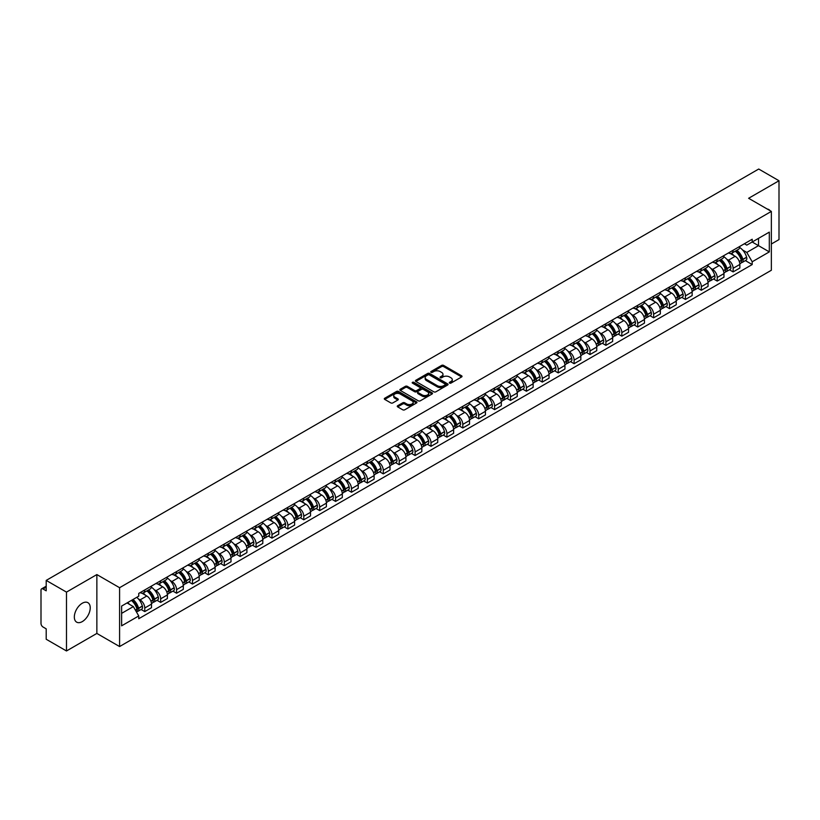 <?xml version="1.0" encoding="UTF-8"?>
<svg xmlns="http://www.w3.org/2000/svg" width="820" height="820" viewBox="0 0 820 820"><rect width="100%" height="100%" fill="white"/><g stroke="black" fill="none" stroke-linecap="round" stroke-linejoin="round"><path stroke-width="1.23" d="M449.575 383.094A0.994 0.574 0 0 0 450.979 383.094L461.609 376.954A1.414 0.82 0 0 0 462.029 376.38A1.414 0.82 0 0 0 461.609 375.796L443.599 365.402A1.414 0.82 0 0 0 441.601 365.402L430.971 371.542A0.994 0.574 0 0 0 432.365 372.352L433.749 371.552A4.53 2.614 0 0 1 440.145 371.552L441.652 372.423A4.53 2.614 0 0 1 442.974 374.268A4.53 2.614 0 0 1 441.652 376.113L440.279 376.913A0.994 0.574 0 0 0 441.672 377.723L443.046 376.923A4.53 2.614 0 0 1 449.452 376.923L450.959 377.794A4.53 2.614 0 0 1 452.281 379.639A4.53 2.614 0 0 1 450.959 381.484L449.575 382.284A0.994 0.574 0 0 0 449.575 383.094L449.575 382.284M82.287 621.601A11.244 6.488 120 0 0 89.626 611.689A11.244 6.488 120 0 0 87.904 602.679A11.244 6.488 120 0 0 82.287 603.233A11.244 6.488 120 0 0 74.938 613.145A11.244 6.488 120 0 0 76.66 622.154A11.244 6.488 120 0 0 82.287 621.601M770.021 210.637A11.244 6.488 120 0 0 768.822 209.551A11.244 6.488 120 0 0 767.284 209.059M397.679 405.726A1.414 0.82 0 0 0 397.259 406.3A1.414 0.82 0 0 0 397.679 406.874L402.733 409.795A1.414 0.82 0 0 0 404.731 409.795L416.539 402.979A1.414 0.82 0 0 0 416.949 402.405A1.414 0.82 0 0 0 416.539 401.82L398.53 391.427A1.414 0.82 0 0 0 396.521 391.427L384.723 398.243A1.414 0.82 0 0 0 384.303 398.817A1.414 0.82 0 0 0 384.723 399.401L390.822 402.917A1.414 0.82 0 0 0 392.821 402.917L397.874 400.006A1.414 0.82 0 0 0 398.294 399.422A1.414 0.82 0 0 0 397.874 398.848L394.851 397.106A3.782 2.183 0 0 1 393.743 395.558A3.782 2.183 0 0 1 396.08 393.538A3.782 2.183 0 0 1 400.201 394.01L412.06 400.857A3.782 2.183 0 0 1 413.167 402.405A3.782 2.183 0 0 1 410.83 404.424A3.782 2.183 0 0 1 406.71 403.942L404.731 402.804A1.414 0.82 0 0 0 402.733 402.804L397.679 405.726L397.679 406.874L402.733 403.983L402.733 402.804M119.587 587.704L96.862 574.574L66.481 592.112L46.197 580.406L758.715 169.033L779 180.748L748.619 198.286L771.353 211.406L119.587 587.704L119.587 646.549L771.353 270.262L771.353 211.406M433.841 391.827A1.414 0.82 0 0 0 435.851 391.827L447.648 385.01A1.414 0.82 0 0 0 448.068 384.436A1.414 0.82 0 0 0 447.648 383.862L429.639 373.459A1.414 0.82 0 0 0 427.64 373.459L415.832 380.275A1.414 0.82 0 0 0 415.422 380.849A1.414 0.82 0 0 0 415.832 381.433L433.841 391.827M412.778 383.309A0.994 0.574 0 0 1 413.782 383.442L432.078 394.01L420.291 400.816A1.414 0.82 0 0 1 418.282 400.816L400.273 390.412L400.273 389.254A1.414 0.82 0 0 0 399.863 389.838A1.414 0.82 0 0 0 400.273 390.412M400.273 389.254L405.326 386.343A1.414 0.82 0 0 1 407.335 386.343L414.633 390.556A1.414 0.82 0 0 0 416.632 390.556L419.983 388.618A1.414 0.82 0 0 0 420.404 388.044A1.414 0.82 0 0 0 419.983 387.47L412.388 383.073A0.994 0.574 0 0 1 413.782 382.274L432.099 392.841A1.414 0.82 0 0 1 432.509 393.415A1.414 0.82 0 0 1 432.099 394L432.099 392.841M66.481 592.112L66.481 650.967L46.197 639.251L46.197 628.837L43.04 627.013A2.88 1.66 -120 0 1 41 623.477L41 590.174A2.88 1.66 -120 0 1 41.594 588.852L46.197 586.197M771.353 244.011L779 239.594L779 180.748M66.481 650.967L96.862 633.429L119.587 646.549M46.197 580.406L46.197 590.82L43.04 588.996A2.88 1.66 -120 0 0 41.594 588.852M733.131 250.254A6.632 3.833 60 0 1 731.758 253.226L738.482 249.341A6.632 3.833 -120 0 0 739.855 246.369M726.745 259.212L728.437 260.196A6.632 3.833 60 0 1 733.131 268.314L739.855 264.43A6.632 3.833 -120 0 0 735.171 256.311L730.353 253.534M739.855 264.43L739.855 268.027L733.131 271.902L729.482 269.8M731.758 253.226A6.632 3.833 60 0 1 728.488 252.929M733.131 268.314L733.131 271.902M717.223 259.427A6.632 3.833 60 0 1 715.85 262.41L722.584 258.525A6.632 3.833 -120 0 0 723.957 255.543M713.584 278.984L717.223 281.086L723.957 277.201L723.957 273.613A6.632 3.833 -120 0 0 719.263 265.495L714.456 262.707M715.85 262.41A6.632 3.833 60 0 1 712.59 262.103M710.848 268.396L712.539 269.38A6.632 3.833 60 0 1 717.223 277.498L717.223 281.086M701.325 268.611A6.632 3.833 60 0 1 699.952 271.584L706.676 267.699A6.632 3.833 -120 0 0 708.049 264.727M697.676 288.158L701.325 290.27L708.049 286.385L708.049 282.797A6.632 3.833 -120 0 0 703.365 274.669L698.548 271.891M699.952 271.584A6.632 3.833 60 0 1 696.692 271.287M694.94 277.58L696.641 278.554A6.632 3.833 60 0 1 701.325 286.682L701.325 290.27M685.428 277.795A6.632 3.833 60 0 1 684.054 280.768L690.778 276.883A6.632 3.833 -120 0 0 692.152 273.911M681.779 297.342L685.428 299.454L692.152 295.569L692.152 291.971A6.632 3.833 -120 0 0 687.467 283.853L682.65 281.075M684.054 280.768A6.632 3.833 60 0 1 680.784 280.471M679.042 286.754L680.733 287.738A6.632 3.833 60 0 1 685.428 295.856L685.428 299.454M669.52 286.969A6.632 3.833 60 0 1 668.146 289.952L674.88 286.067A6.632 3.833 -120 0 0 676.254 283.084M665.871 306.526L669.52 308.627L676.254 304.743L676.254 301.155A6.632 3.833 -120 0 0 671.559 293.037L666.742 290.249M668.146 289.952A6.632 3.833 60 0 1 664.887 289.655M663.134 295.938L664.835 296.922A6.632 3.833 60 0 1 669.52 305.04L669.52 308.627M653.622 296.153A6.632 3.833 60 0 1 652.248 299.126L658.972 295.241A6.632 3.833 -120 0 0 660.346 292.268M649.973 315.7L653.622 317.811L660.346 313.927L660.346 310.339A6.632 3.833 -120 0 0 655.662 302.211L650.844 299.433M652.248 299.126A6.632 3.833 60 0 1 648.979 298.829M647.236 305.122L648.928 306.096A6.632 3.833 60 0 1 653.622 314.224L653.622 317.811M637.724 305.337A6.632 3.833 60 0 1 636.351 308.31L643.075 304.425A6.632 3.833 -120 0 0 644.448 301.452M634.075 324.884L637.724 326.995L644.448 323.111L644.448 319.513A6.632 3.833 -120 0 0 639.754 311.395L634.947 308.617M636.351 308.31A6.632 3.833 60 0 1 633.081 308.012M631.338 314.296L633.03 315.28A6.632 3.833 60 0 1 637.724 323.398L637.724 326.995M621.816 314.511A6.632 3.833 60 0 1 620.443 317.494L627.177 313.609A6.632 3.833 -120 0 0 628.55 310.626M618.167 334.068L621.816 336.169L628.55 332.284L628.55 328.697A6.632 3.833 -120 0 0 623.856 320.579L619.038 317.791M620.443 317.494A6.632 3.833 60 0 1 617.183 317.196M615.43 323.48L617.132 324.464A6.632 3.833 60 0 1 621.816 332.582L621.816 336.169M605.918 323.695A6.632 3.833 60 0 1 604.545 326.667L611.269 322.783A6.632 3.833 -120 0 0 612.643 319.81M602.269 343.242L605.918 345.353L612.643 341.468L612.643 337.881A6.632 3.833 -120 0 0 607.958 329.753L603.141 326.975M604.545 326.667A6.632 3.833 60 0 1 601.275 326.37M599.533 332.664L601.224 333.637A6.632 3.833 60 0 1 605.918 341.766L605.918 345.353M590.01 332.879A6.632 3.833 60 0 1 588.637 335.851L595.371 331.967A6.632 3.833 -120 0 0 596.745 328.994M586.361 352.426L590.01 354.537L596.745 350.652L596.745 347.055A6.632 3.833 -120 0 0 592.05 338.937L587.243 336.159M588.637 335.851A6.632 3.833 60 0 1 585.377 335.554M583.625 341.837L585.326 342.821A6.632 3.833 60 0 1 590.01 350.939L590.01 354.537M574.113 342.053A6.632 3.833 60 0 1 572.739 345.035L579.463 341.151A6.632 3.833 -120 0 0 580.837 338.168M570.464 361.61L574.113 363.711L580.837 359.826L580.837 356.239A6.632 3.833 -120 0 0 576.152 348.121L571.335 345.343M572.739 345.035A6.632 3.833 60 0 1 569.48 344.738M567.727 351.021L569.428 352.005A6.632 3.833 60 0 1 574.113 360.123L574.113 363.711M558.215 351.237A6.632 3.833 60 0 1 556.841 354.209L563.566 350.335A6.632 3.833 -120 0 0 564.939 347.352M554.566 370.784L558.215 372.895L564.939 369.01L564.939 365.423A6.632 3.833 -120 0 0 560.255 357.294L555.437 354.517M556.841 354.209A6.632 3.833 60 0 1 553.572 353.912M551.829 360.205L553.52 361.179A6.632 3.833 60 0 1 558.215 369.308L558.215 372.895M542.307 360.421A6.632 3.833 60 0 1 540.933 363.393L547.668 359.508A6.632 3.833 -120 0 0 549.041 356.536M538.658 379.967L542.307 382.079L549.041 378.194L549.041 374.596A6.632 3.833 -120 0 0 544.347 366.478L539.529 363.701M540.933 363.393A6.632 3.833 60 0 1 537.674 363.096M535.921 369.389L537.623 370.363A6.632 3.833 60 0 1 542.307 378.481L542.307 382.079M526.409 369.594A6.632 3.833 60 0 1 525.036 372.577L531.76 368.692A6.632 3.833 -120 0 0 533.133 365.71M522.76 389.151L526.409 391.253L533.133 387.368L533.133 383.78A6.632 3.833 -120 0 0 528.449 375.662L523.631 372.885M525.036 372.577A6.632 3.833 60 0 1 521.766 372.28M520.023 378.563L521.715 379.547A6.632 3.833 60 0 1 526.409 387.665L526.409 391.253M510.501 378.779A6.632 3.833 60 0 1 509.138 381.761L515.862 377.876A6.632 3.833 -120 0 0 517.236 374.894M506.862 398.335L510.511 400.437L517.236 396.552L517.236 392.964A6.632 3.833 -120 0 0 512.541 384.836L507.734 382.058M509.138 381.761A6.632 3.833 60 0 1 505.868 381.454M504.126 387.747L505.817 388.721A6.632 3.833 60 0 1 510.511 396.849L510.511 400.437M494.603 387.962A6.632 3.833 60 0 1 493.23 390.935L499.964 387.05A6.632 3.833 -120 0 0 501.327 384.078M490.954 407.509L494.603 409.621L501.327 405.736L501.327 402.148A6.632 3.833 -120 0 0 496.643 394.02L491.826 391.242M493.23 390.935A6.632 3.833 60 0 1 489.97 390.638M488.218 396.931L489.919 397.905A6.632 3.833 60 0 1 494.603 406.023L494.603 409.621M478.706 397.136A6.632 3.833 60 0 1 477.332 400.119L484.056 396.234A6.632 3.833 -120 0 0 485.43 393.262M475.057 416.693L478.706 418.794L485.43 414.91L485.43 411.322A6.632 3.833 -120 0 0 480.745 403.204L475.928 400.426M477.332 400.119A6.632 3.833 60 0 1 474.062 399.822M472.32 406.105L474.011 407.089A6.632 3.833 60 0 1 478.706 415.207L478.706 418.794M462.798 406.32A6.632 3.833 60 0 1 461.424 409.303L468.158 405.418A6.632 3.833 -120 0 0 469.532 402.435M459.149 425.877L462.798 427.978L469.532 424.094L469.532 420.506A6.632 3.833 -120 0 0 464.837 412.388L460.02 409.6M461.424 409.303A6.632 3.833 60 0 1 458.165 408.995M456.412 415.289L458.113 416.263A6.632 3.833 60 0 1 462.798 424.391L462.798 427.978M446.9 415.504A6.632 3.833 60 0 1 445.526 418.477L452.25 414.592A6.632 3.833 -120 0 0 453.624 411.619M443.251 435.051L446.9 437.162L453.624 433.278L453.624 429.69A6.632 3.833 -120 0 0 448.94 421.562L444.122 418.784M445.526 418.477A6.632 3.833 60 0 1 442.267 418.179M440.514 424.473L442.216 425.447A6.632 3.833 60 0 1 446.9 433.575L446.9 437.162M431.002 424.688A6.632 3.833 60 0 1 429.629 427.661L436.353 423.776A6.632 3.833 -120 0 0 437.726 420.803M427.353 444.235L431.002 446.336L437.726 442.452L437.726 438.864A6.632 3.833 -120 0 0 433.042 430.746L428.224 427.968M429.629 427.661A6.632 3.833 60 0 1 426.359 427.363M424.616 433.647L426.308 434.631A6.632 3.833 60 0 1 431.002 442.749L431.002 446.336M415.094 433.862A6.632 3.833 60 0 1 413.721 436.845L420.455 432.96A6.632 3.833 -120 0 0 421.828 429.977M411.445 453.419L415.094 455.52L421.828 451.635L421.828 448.048A6.632 3.833 -120 0 0 417.134 439.93L412.316 437.142M413.721 436.845A6.632 3.833 60 0 1 410.461 436.537M408.708 442.831L410.41 443.815A6.632 3.833 60 0 1 415.094 451.933L415.094 455.52M399.196 443.046A6.632 3.833 60 0 1 397.823 446.018L404.547 442.134A6.632 3.833 -120 0 0 405.92 439.161M395.547 462.593L399.196 464.704L405.92 460.819L405.92 457.232A6.632 3.833 -120 0 0 401.236 449.104L396.419 446.326M397.823 446.018A6.632 3.833 60 0 1 394.553 445.721M392.811 452.015L394.502 452.988A6.632 3.833 60 0 1 399.196 461.117L399.196 464.704M383.288 452.23A6.632 3.833 60 0 1 381.915 455.202L388.649 451.318A6.632 3.833 -120 0 0 390.023 448.345M379.65 471.777L383.288 473.878L390.023 470.003L390.023 466.406A6.632 3.833 -120 0 0 385.328 458.288L380.521 455.51M381.915 455.202A6.632 3.833 60 0 1 378.655 454.905M376.913 461.188L378.604 462.172A6.632 3.833 60 0 1 383.288 470.29L383.288 473.878M367.391 461.404A6.632 3.833 60 0 1 366.017 464.386L372.741 460.502A6.632 3.833 -120 0 0 374.115 457.519M363.742 480.961L367.391 483.062L374.115 479.177L374.115 475.59A6.632 3.833 -120 0 0 369.43 467.472L364.613 464.684M366.017 464.386A6.632 3.833 60 0 1 362.758 464.079M361.005 470.372L362.707 471.356A6.632 3.833 60 0 1 367.391 479.474L367.391 483.062M351.493 470.588A6.632 3.833 60 0 1 350.119 473.56L356.843 469.675A6.632 3.833 -120 0 0 358.217 466.703M347.844 490.134L351.493 492.246L358.217 488.361L358.217 484.774A6.632 3.833 -120 0 0 353.533 476.645L348.715 473.868M350.119 473.56A6.632 3.833 60 0 1 346.85 473.263M345.107 479.556L346.798 480.53A6.632 3.833 60 0 1 351.493 488.658L351.493 492.246M335.585 479.772A6.632 3.833 60 0 1 334.212 482.744L340.946 478.859A6.632 3.833 -120 0 0 342.319 475.887M331.936 499.318L335.585 501.43L342.319 497.545L342.319 493.947A6.632 3.833 -120 0 0 337.625 485.829L332.807 483.052M334.212 482.744A6.632 3.833 60 0 1 330.952 482.447M329.199 488.73L330.901 489.714A6.632 3.833 60 0 1 335.585 497.832L335.585 501.43M319.687 488.945A6.632 3.833 60 0 1 318.314 491.928L325.038 488.043A6.632 3.833 -120 0 0 326.411 485.061M316.038 508.502L319.687 510.604L326.411 506.719L326.411 503.131A6.632 3.833 -120 0 0 321.727 495.013L316.909 492.226M318.314 491.928A6.632 3.833 60 0 1 315.044 491.631M313.301 497.914L314.993 498.898A6.632 3.833 60 0 1 319.687 507.016L319.687 510.604M303.789 498.129A6.632 3.833 60 0 1 302.416 501.102L309.14 497.217A6.632 3.833 -120 0 0 310.513 494.245M300.14 517.676L303.789 519.788L310.513 515.903L310.513 512.315A6.632 3.833 -120 0 0 305.819 504.187L301.012 501.409M302.416 501.102A6.632 3.833 60 0 1 299.146 500.805M297.404 507.098L299.095 508.072A6.632 3.833 60 0 1 303.789 516.2L303.789 519.788M287.882 507.313A6.632 3.833 60 0 1 286.508 510.286L293.242 506.401A6.632 3.833 -120 0 0 294.616 503.429M284.232 526.86L287.882 528.972L294.616 525.087L294.616 521.489A6.632 3.833 -120 0 0 289.921 513.371L285.104 510.593M286.508 510.286A6.632 3.833 60 0 1 283.248 509.989M281.496 516.272L283.197 517.256A6.632 3.833 60 0 1 287.882 525.374L287.882 528.972M271.984 516.487A6.632 3.833 60 0 1 270.61 519.47L277.334 515.585A6.632 3.833 -120 0 0 278.708 512.602M268.335 536.044L271.984 538.145L278.708 534.261L278.708 530.673A6.632 3.833 -120 0 0 274.023 522.555L269.206 519.767M270.61 519.47A6.632 3.833 60 0 1 267.34 519.173M265.598 525.456L267.289 526.44A6.632 3.833 60 0 1 271.984 534.558L271.984 538.145M256.076 525.671A6.632 3.833 60 0 1 254.702 528.644L261.436 524.759A6.632 3.833 -120 0 0 262.81 521.786M252.427 545.218L256.076 547.329L262.81 543.445L262.81 539.857A6.632 3.833 -120 0 0 258.115 531.729L253.308 528.951M254.702 528.644A6.632 3.833 60 0 1 251.443 528.346M249.69 534.64L251.391 535.614A6.632 3.833 60 0 1 256.076 543.742L256.076 547.329M240.178 534.855A6.632 3.833 60 0 1 238.804 537.828L245.528 533.943A6.632 3.833 -120 0 0 246.902 530.97M236.529 554.402L240.178 556.514L246.902 552.629L246.902 549.031A6.632 3.833 -120 0 0 242.218 540.913L237.4 538.135M238.804 537.828A6.632 3.833 60 0 1 235.545 537.53M233.792 543.814L235.494 544.798A6.632 3.833 60 0 1 240.178 552.916L240.178 556.514M224.28 544.029A6.632 3.833 60 0 1 222.907 547.012L229.631 543.127A6.632 3.833 -120 0 0 231.004 540.144M220.631 563.586L224.28 565.687L231.004 561.803L231.004 558.215A6.632 3.833 -120 0 0 226.32 550.097L221.502 547.319M222.907 547.012A6.632 3.833 60 0 1 219.637 546.714M217.894 552.998L219.586 553.982A6.632 3.833 60 0 1 224.28 562.1L224.28 565.687M208.372 553.213A6.632 3.833 60 0 1 206.999 556.185L213.733 552.311A6.632 3.833 -120 0 0 215.106 549.328M204.723 572.76L208.372 574.871L215.106 570.986L215.106 567.399A6.632 3.833 -120 0 0 210.412 559.271L205.594 556.493M206.999 556.185A6.632 3.833 60 0 1 203.739 555.888M201.986 562.182L203.688 563.155A6.632 3.833 60 0 1 208.372 571.284L208.372 574.871M192.474 562.397A6.632 3.833 60 0 1 191.101 565.37L197.825 561.485A6.632 3.833 -120 0 0 199.198 558.512M188.825 581.944L192.474 584.055L199.198 580.17L199.198 576.573A6.632 3.833 -120 0 0 194.514 568.455L189.697 565.677M191.101 565.37A6.632 3.833 60 0 1 187.831 565.072M186.089 571.366L187.78 572.339A6.632 3.833 60 0 1 192.474 580.457L192.474 584.055M176.566 571.571A6.632 3.833 60 0 1 175.203 574.553L181.927 570.669A6.632 3.833 -120 0 0 183.301 567.686M172.928 591.128L176.577 593.229L183.301 589.344L183.301 585.757A6.632 3.833 -120 0 0 178.606 577.639L173.799 574.861M175.203 574.553A6.632 3.833 60 0 1 171.933 574.256M170.191 580.539L171.882 581.524A6.632 3.833 60 0 1 176.577 589.641L176.577 593.229M160.669 580.755A6.632 3.833 60 0 1 159.295 583.737L166.029 579.853A6.632 3.833 -120 0 0 167.393 576.87M157.02 600.312L160.669 602.413L167.393 598.528L167.393 594.941A6.632 3.833 -120 0 0 162.708 586.812L157.891 584.035M159.295 583.737A6.632 3.833 60 0 1 156.036 583.43M154.283 589.723L155.984 590.697A6.632 3.833 60 0 1 160.669 598.825L160.669 602.413M144.771 589.939A6.632 3.833 60 0 1 143.397 592.911L150.121 589.026A6.632 3.833 -120 0 0 151.495 586.054M141.122 609.486L144.771 611.597L151.495 607.712L151.495 604.125A6.632 3.833 -120 0 0 146.811 595.996L141.993 593.219M143.397 592.911A6.632 3.833 60 0 1 140.128 592.614M138.385 598.907L140.076 599.881A6.632 3.833 60 0 1 144.771 607.999L144.771 611.597M744.396 243.745L746.784 245.129L769.314 232.121L758.51 238.364L758.51 245.662L746.784 252.427L742.643 250.038M121.626 613.36L133.352 606.595L138.754 615.953L121.626 625.834L121.626 606.062L138.754 596.171L138.754 593.413L752.196 239.245L752.196 242.013L769.314 251.894L752.196 261.785L746.784 252.427M769.314 232.121L769.314 251.894M138.754 615.953L138.754 618.71L752.196 264.553L752.196 261.785M96.862 574.574L96.862 633.429M133.352 606.595L127.028 602.946M745.38 260.616L752.196 264.553M449.975 383.237L450.959 382.663A4.53 2.614 0 0 0 452.281 380.818L452.281 379.639M442.974 374.268L442.974 375.447A4.53 2.614 0 0 1 441.652 377.292L440.668 377.856M461.609 375.796L461.609 376.954L443.599 366.581A1.414 0.82 0 0 0 441.601 366.581L431.361 372.485M447.638 385.021L429.639 374.637A1.414 0.82 0 0 0 427.64 374.637L415.853 381.443L415.832 380.275M445.147 384.836A0.994 0.574 0 0 0 445.147 384.026L429.342 374.904A0.994 0.574 0 0 0 427.937 374.904L426.492 375.744A4.53 2.614 0 0 0 425.17 377.589A4.53 2.614 0 0 0 426.492 379.434L437.296 385.677A4.53 2.614 0 0 0 443.702 385.677L445.147 384.836L445.147 386.015A0.994 0.574 0 0 0 445.444 385.615L445.444 384.436M425.17 377.589L425.17 378.768A4.53 2.614 0 0 0 426.492 380.613L426.492 379.434M445.147 386.015L443.702 386.856A4.53 2.614 0 0 1 437.296 386.856L426.492 380.613M400.293 390.422L405.326 387.522L405.326 386.343M420.404 388.044L420.404 389.223A1.414 0.82 0 0 1 419.983 389.797L416.632 391.734A1.414 0.82 0 0 1 414.633 391.734L407.335 387.522A1.414 0.82 0 0 0 405.326 387.522M422.218 394.933A3.782 2.183 0 0 0 426.338 395.404A3.782 2.183 0 0 0 428.675 393.385A3.782 2.183 0 0 0 427.568 391.847L423.386 389.428A1.414 0.82 0 0 0 421.388 389.428L418.036 391.365A1.414 0.82 0 0 0 417.626 391.95A1.414 0.82 0 0 0 418.036 392.524L422.218 394.933L422.218 396.111A3.782 2.183 0 0 0 426.338 396.583A3.782 2.183 0 0 0 428.675 394.563L428.675 393.385M417.626 391.95L417.626 393.118A1.414 0.82 0 0 0 418.036 393.702L418.036 392.524M422.218 396.111L418.036 393.702M413.167 402.405L413.167 403.573A3.782 2.183 0 0 1 410.83 405.592A3.782 2.183 0 0 1 406.71 405.121L404.731 403.983A1.414 0.82 0 0 0 402.733 403.983M393.743 395.558L393.743 396.736A3.782 2.183 0 0 0 394.851 398.274L394.851 397.106M397.874 398.848L397.874 400.006L394.851 398.274M416.519 402.989L398.53 392.606A1.414 0.82 0 0 0 396.521 392.606L384.734 399.412L384.723 398.243M735.632 250.992A9.081 5.248 60 0 1 735.673 251.012A9.081 5.248 60 0 1 741.649 259.161L741.71 259.356A1.763 1.015 60 0 1 741.423 260.739A1.763 1.015 60 0 1 741.393 260.76M735.232 251.217A10.957 6.324 60 0 1 741.259 260.258L741.311 260.442A3.639 2.101 60 0 1 740.737 263.302L739.824 263.825M741.362 262.502A3.639 2.101 -120 0 0 742.366 262.359A3.639 2.101 -120 0 0 742.941 259.499L742.889 259.315A10.957 6.324 -120 0 0 736.862 250.274M739.722 247.527A10.957 6.324 60 0 1 746.61 257.172L746.661 257.357A3.639 2.101 60 0 1 746.087 260.217L742.366 262.359M731.501 253.349A10.957 6.324 60 0 1 733.787 255.512M739.117 255.532L740.511 256.332M719.734 260.165A9.081 5.248 60 0 1 719.775 260.196A9.081 5.248 60 0 1 725.751 268.345L725.803 268.529A1.763 1.015 60 0 1 725.526 269.923A1.763 1.015 60 0 1 725.485 269.944M719.335 260.401A10.957 6.324 60 0 1 725.351 269.442L725.413 269.626A3.639 2.101 60 0 1 724.829 272.486L723.927 273.009M725.454 271.676A3.639 2.101 -120 0 0 726.469 271.543A3.639 2.101 -120 0 0 727.043 268.683L726.981 268.499A10.957 6.324 -120 0 0 720.964 259.458M723.814 256.711A10.957 6.324 60 0 1 730.702 266.346L730.764 266.541A3.639 2.101 60 0 1 730.189 269.39L726.469 271.543M715.593 262.533A10.957 6.324 60 0 1 717.889 264.696M723.209 264.706L724.603 265.516M703.826 269.349A9.081 5.248 60 0 1 703.878 269.38A9.081 5.248 60 0 1 709.853 277.529L709.905 277.713A1.763 1.015 60 0 1 709.628 279.097A1.763 1.015 60 0 1 709.587 279.118M703.427 269.575A10.957 6.324 60 0 1 709.454 278.615L709.505 278.81A3.639 2.101 60 0 1 708.931 281.66L708.029 282.183M709.556 280.86A3.639 2.101 -120 0 0 710.561 280.727A3.639 2.101 -120 0 0 711.135 277.867L711.083 277.672A10.957 6.324 -120 0 0 705.067 268.642M707.916 265.895A10.957 6.324 60 0 1 714.804 275.53L714.855 275.715A3.639 2.101 60 0 1 714.281 278.574L710.561 280.727M699.696 271.717A10.957 6.324 60 0 1 701.981 273.87M707.311 273.89L708.705 274.7M687.929 278.534A9.081 5.248 60 0 1 687.97 278.554A9.081 5.248 60 0 1 693.945 286.703L694.007 286.897A1.763 1.015 60 0 1 693.72 288.281A1.763 1.015 60 0 1 693.679 288.302M687.529 278.759A10.957 6.324 60 0 1 693.556 287.799L693.607 287.984A3.639 2.101 60 0 1 693.033 290.844L692.121 291.366M693.648 290.044A3.639 2.101 -120 0 0 694.663 289.901A3.639 2.101 -120 0 0 695.237 287.041L695.186 286.856A10.957 6.324 -120 0 0 689.159 277.816M692.018 275.069A10.957 6.324 60 0 1 698.906 284.714L698.958 284.899A3.639 2.101 60 0 1 698.384 287.758L694.663 289.901M683.798 280.891A10.957 6.324 60 0 1 686.084 283.054M691.403 283.074L692.808 283.874M672.021 287.707A9.081 5.248 60 0 1 672.072 287.738A9.081 5.248 60 0 1 678.048 295.887L678.099 296.071A1.763 1.015 60 0 1 677.822 297.465A1.763 1.015 60 0 1 677.781 297.486M671.631 287.943A10.957 6.324 60 0 1 677.648 296.983L677.699 297.168A3.639 2.101 60 0 1 677.125 300.028L676.223 300.55M677.75 299.218A3.639 2.101 -120 0 0 678.755 299.085A3.639 2.101 -120 0 0 679.329 296.225L679.278 296.04A10.957 6.324 -120 0 0 673.261 287M676.111 284.253A10.957 6.324 60 0 1 682.998 293.888L683.05 294.083A3.639 2.101 60 0 1 682.476 296.932L678.755 299.085M667.89 290.075A10.957 6.324 60 0 1 670.176 292.238M675.506 292.248L676.9 293.058M656.123 296.891A9.081 5.248 60 0 1 656.174 296.922A9.081 5.248 60 0 1 662.15 305.071L662.201 305.255A1.763 1.015 60 0 1 661.924 306.639A1.763 1.015 60 0 1 661.883 306.659M655.723 297.117A10.957 6.324 60 0 1 661.75 306.157L661.801 306.352A3.639 2.101 60 0 1 661.227 309.212L660.325 309.734M661.853 308.402A3.639 2.101 -120 0 0 662.857 308.269A3.639 2.101 -120 0 0 663.431 305.409L663.38 305.214A10.957 6.324 -120 0 0 657.353 296.184M660.213 293.437A10.957 6.324 60 0 1 667.101 303.072L667.152 303.256A3.639 2.101 60 0 1 666.578 306.116L662.857 308.269M651.992 299.259A10.957 6.324 60 0 1 654.278 301.422M659.608 301.432L661.002 302.242M640.225 306.075A9.081 5.248 60 0 1 640.266 306.096A9.081 5.248 60 0 1 646.242 314.244L646.293 314.439A1.763 1.015 60 0 1 646.016 315.823A1.763 1.015 60 0 1 645.976 315.843M639.825 306.301A10.957 6.324 60 0 1 645.842 315.341L645.904 315.526A3.639 2.101 60 0 1 645.319 318.385L644.418 318.908M645.945 317.586A3.639 2.101 -120 0 0 646.959 317.442A3.639 2.101 -120 0 0 647.534 314.593L647.472 314.398A10.957 6.324 -120 0 0 641.455 305.358M644.305 302.611A10.957 6.324 60 0 1 651.193 312.256L651.254 312.44A3.639 2.101 60 0 1 650.68 315.3L646.959 317.442M636.084 308.433A10.957 6.324 60 0 1 638.38 310.595M643.7 310.616L645.104 311.415M624.317 315.249A9.081 5.248 60 0 1 624.368 315.28A9.081 5.248 60 0 1 630.344 323.428L630.395 323.613A1.763 1.015 60 0 1 630.119 325.007A1.763 1.015 60 0 1 630.078 325.027M623.928 315.485A10.957 6.324 60 0 1 629.944 324.525L629.996 324.71A3.639 2.101 60 0 1 629.422 327.569L628.52 328.092M630.047 326.76A3.639 2.101 -120 0 0 631.051 326.627A3.639 2.101 -120 0 0 631.625 323.767L631.574 323.582A10.957 6.324 -120 0 0 625.557 314.542M628.407 311.795A10.957 6.324 60 0 1 635.295 321.43L635.346 321.624A3.639 2.101 60 0 1 634.772 324.474L631.051 326.627M620.186 317.617A10.957 6.324 60 0 1 622.472 319.779M627.802 319.79L629.196 320.599M608.419 324.433A9.081 5.248 60 0 1 608.46 324.464A9.081 5.248 60 0 1 614.436 332.612L614.498 332.797A1.763 1.015 60 0 1 614.211 334.181A1.763 1.015 60 0 1 614.18 334.201M608.02 324.659A10.957 6.324 60 0 1 614.047 333.699L614.098 333.894A3.639 2.101 60 0 1 613.524 336.753L612.612 337.276M614.139 335.944A3.639 2.101 -120 0 0 615.154 335.81A3.639 2.101 -120 0 0 615.728 332.951L615.676 332.766A10.957 6.324 -120 0 0 609.649 323.726M612.509 320.979A10.957 6.324 60 0 1 619.397 330.614L619.448 330.798A3.639 2.101 60 0 1 618.874 333.658L615.154 335.81M604.289 326.801A10.957 6.324 60 0 1 606.574 328.963M611.904 328.974L613.298 329.784M592.522 333.617A9.081 5.248 60 0 1 592.563 333.637A9.081 5.248 60 0 1 598.538 341.786L598.59 341.981A1.763 1.015 60 0 1 598.313 343.365A1.763 1.015 60 0 1 598.272 343.385M592.122 333.842A10.957 6.324 60 0 1 598.139 342.883L598.19 343.067A3.639 2.101 60 0 1 597.616 345.927L596.714 346.45M598.241 345.128A3.639 2.101 -120 0 0 599.246 344.984A3.639 2.101 -120 0 0 599.83 342.135L599.768 341.94A10.957 6.324 -120 0 0 593.752 332.899M596.601 330.152A10.957 6.324 60 0 1 603.489 339.798L603.551 339.982A3.639 2.101 60 0 1 602.966 342.842L599.246 344.984M588.381 335.985A10.957 6.324 60 0 1 590.666 338.137M595.996 338.158L597.39 338.957M576.614 342.791A9.081 5.248 60 0 1 576.665 342.821A9.081 5.248 60 0 1 582.641 350.97L582.692 351.155A1.763 1.015 60 0 1 582.415 352.549A1.763 1.015 60 0 1 582.374 352.569M576.214 343.026A10.957 6.324 60 0 1 582.241 352.067L582.292 352.252A3.639 2.101 60 0 1 581.718 355.111L580.816 355.634M582.343 354.301A3.639 2.101 -120 0 0 583.348 354.168A3.639 2.101 -120 0 0 583.922 351.308L583.871 351.124A10.957 6.324 -120 0 0 577.854 342.083M580.703 339.337A10.957 6.324 60 0 1 587.591 348.971L587.643 349.166A3.639 2.101 60 0 1 587.069 352.026L583.348 354.168M572.483 345.159A10.957 6.324 60 0 1 574.769 347.321M580.099 347.332L581.493 348.141M560.716 351.975A9.081 5.248 60 0 1 560.757 352.005A9.081 5.248 60 0 1 566.733 360.154L566.794 360.339A1.763 1.015 60 0 1 566.507 361.722A1.763 1.015 60 0 1 566.466 361.743M560.316 352.21A10.957 6.324 60 0 1 566.333 361.241L566.394 361.435A3.639 2.101 60 0 1 565.82 364.295L564.908 364.818M566.435 363.485A3.639 2.101 -120 0 0 567.45 363.352A3.639 2.101 -120 0 0 568.024 360.492L567.973 360.308A10.957 6.324 -120 0 0 561.946 351.267M564.806 348.52A10.957 6.324 60 0 1 571.694 358.155L571.745 358.34A3.639 2.101 60 0 1 571.171 361.2L567.45 363.352M556.585 354.342A10.957 6.324 60 0 1 558.871 356.505M564.191 356.515L565.595 357.325M544.808 361.159A9.081 5.248 60 0 1 544.859 361.179A9.081 5.248 60 0 1 550.835 369.328L550.886 369.523A1.763 1.015 60 0 1 550.609 370.906A1.763 1.015 60 0 1 550.568 370.927M544.418 361.384A10.957 6.324 60 0 1 550.435 370.425L550.486 370.609A3.639 2.101 60 0 1 549.912 373.469L549.01 373.992M550.538 372.669A3.639 2.101 -120 0 0 551.542 372.526A3.639 2.101 -120 0 0 552.116 369.676L552.065 369.482A10.957 6.324 -120 0 0 546.048 360.441M548.898 357.694A10.957 6.324 60 0 1 555.786 367.339L555.837 367.524A3.639 2.101 60 0 1 555.263 370.384L551.542 372.526M540.677 363.526A10.957 6.324 60 0 1 542.963 365.679M548.293 365.699L549.687 366.499M528.91 370.343A9.081 5.248 60 0 1 528.961 370.363A9.081 5.248 60 0 1 534.937 378.512L534.989 378.707A1.763 1.015 60 0 1 534.712 380.09A1.763 1.015 60 0 1 534.671 380.111M528.51 370.568A10.957 6.324 60 0 1 534.537 379.609L534.589 379.793A3.639 2.101 60 0 1 534.015 382.653L533.113 383.176M534.64 381.843A3.639 2.101 -120 0 0 535.644 381.71A3.639 2.101 -120 0 0 536.218 378.85L536.167 378.666A10.957 6.324 -120 0 0 530.14 369.625M533 366.878A10.957 6.324 60 0 1 539.888 376.513L539.939 376.708A3.639 2.101 60 0 1 539.365 379.568L535.644 381.71M524.779 372.7A10.957 6.324 60 0 1 527.065 374.863M532.395 374.873L533.789 375.683M513.012 379.516A9.081 5.248 60 0 1 513.053 379.547A9.081 5.248 60 0 1 519.029 387.696L519.08 387.88A1.763 1.015 60 0 1 518.804 389.264A1.763 1.015 60 0 1 518.763 389.295M512.613 379.752A10.957 6.324 60 0 1 518.63 388.782L518.691 388.977A3.639 2.101 60 0 1 518.107 391.837L517.205 392.36M518.732 391.027A3.639 2.101 -120 0 0 519.747 390.894A3.639 2.101 -120 0 0 520.321 388.034L520.259 387.85A10.957 6.324 -120 0 0 514.242 378.809M517.092 376.062A10.957 6.324 60 0 1 523.98 385.697L524.041 385.882A3.639 2.101 60 0 1 523.467 388.741L519.747 390.894M508.871 381.884A10.957 6.324 60 0 1 511.167 384.047M516.487 384.057L517.891 384.867M497.104 388.7A9.081 5.248 60 0 1 497.156 388.721A9.081 5.248 60 0 1 503.131 396.88L503.183 397.064A1.763 1.015 60 0 1 502.906 398.448A1.763 1.015 60 0 1 502.865 398.469M496.715 388.926A10.957 6.324 60 0 1 502.732 397.966L502.783 398.161A3.639 2.101 60 0 1 502.209 401.011L501.307 401.533M502.834 400.211A3.639 2.101 -120 0 0 503.839 400.068A3.639 2.101 -120 0 0 504.413 397.218L504.361 397.023A10.957 6.324 -120 0 0 498.345 387.983M501.194 385.236A10.957 6.324 60 0 1 508.082 394.881L508.133 395.066A3.639 2.101 60 0 1 507.559 397.925L503.839 400.068M492.974 391.068A10.957 6.324 60 0 1 495.259 393.221M500.589 393.241L501.983 394.041M481.207 397.884A9.081 5.248 60 0 1 481.248 397.905A9.081 5.248 60 0 1 487.223 406.054L487.285 406.248A1.763 1.015 60 0 1 486.998 407.632A1.763 1.015 60 0 1 486.957 407.653M480.807 398.11A10.957 6.324 60 0 1 486.834 407.15L486.885 407.335A3.639 2.101 60 0 1 486.311 410.195L485.399 410.717M486.926 409.395A3.639 2.101 -120 0 0 487.941 409.252A3.639 2.101 -120 0 0 488.515 406.392L488.464 406.207A10.957 6.324 -120 0 0 482.437 397.167M485.296 394.42A10.957 6.324 60 0 1 492.184 404.055L492.236 404.25A3.639 2.101 60 0 1 491.662 407.109L487.941 409.252M477.076 400.242A10.957 6.324 60 0 1 479.362 402.405M484.681 402.415L486.086 403.225M465.309 407.058A9.081 5.248 60 0 1 465.35 407.089A9.081 5.248 60 0 1 471.326 415.238L471.377 415.422A1.763 1.015 60 0 1 471.1 416.816A1.763 1.015 60 0 1 471.059 416.837M464.909 407.294A10.957 6.324 60 0 1 470.926 416.334L470.977 416.519A3.639 2.101 60 0 1 470.403 419.379L469.501 419.901M471.029 418.569A3.639 2.101 -120 0 0 472.033 418.436A3.639 2.101 -120 0 0 472.617 415.576L472.556 415.391A10.957 6.324 -120 0 0 466.539 406.351M469.388 403.604A10.957 6.324 60 0 1 476.276 413.239L476.338 413.423A3.639 2.101 60 0 1 475.754 416.283L472.033 418.436M461.168 409.426A10.957 6.324 60 0 1 463.454 411.589M468.784 411.599L470.178 412.409M449.401 416.242A9.081 5.248 60 0 1 449.452 416.263A9.081 5.248 60 0 1 455.428 424.422L455.479 424.606A1.763 1.015 60 0 1 455.202 425.99A1.763 1.015 60 0 1 455.161 426.01M449.001 416.468A10.957 6.324 60 0 1 455.028 425.508L455.079 425.703A3.639 2.101 60 0 1 454.505 428.553L453.603 429.075M455.131 427.753A3.639 2.101 -120 0 0 456.135 427.62A3.639 2.101 -120 0 0 456.709 424.76L456.658 424.565A10.957 6.324 -120 0 0 450.641 415.525M453.491 412.778A10.957 6.324 60 0 1 460.379 422.423L460.43 422.607A3.639 2.101 60 0 1 459.856 425.467L456.135 427.62M445.27 418.61A10.957 6.324 60 0 1 447.556 420.762M452.886 420.783L454.28 421.593M433.503 425.426A9.081 5.248 60 0 1 433.544 425.447A9.081 5.248 60 0 1 439.52 433.595L439.571 433.79A1.763 1.015 60 0 1 439.294 435.174A1.763 1.015 60 0 1 439.253 435.194M433.103 425.652A10.957 6.324 60 0 1 439.12 434.692L439.182 434.877A3.639 2.101 60 0 1 438.608 437.736L437.695 438.259M439.223 436.937A3.639 2.101 -120 0 0 440.237 436.793A3.639 2.101 -120 0 0 440.811 433.934L440.76 433.749A10.957 6.324 -120 0 0 434.733 424.709M437.593 421.962A10.957 6.324 60 0 1 444.481 431.597L444.532 431.791A3.639 2.101 60 0 1 443.958 434.651L440.237 436.793M429.362 427.784A10.957 6.324 60 0 1 431.658 429.946M436.978 429.967L438.382 430.766M417.595 434.6A9.081 5.248 60 0 1 417.646 434.631A9.081 5.248 60 0 1 423.622 442.779L423.673 442.964A1.763 1.015 60 0 1 423.397 444.358A1.763 1.015 60 0 1 423.356 444.378M417.206 434.836A10.957 6.324 60 0 1 423.222 443.876L423.274 444.061A3.639 2.101 60 0 1 422.7 446.92L421.798 447.443M423.325 446.111A3.639 2.101 -120 0 0 424.329 445.977A3.639 2.101 -120 0 0 424.904 443.118L424.852 442.933A10.957 6.324 -120 0 0 418.835 433.893M421.685 431.146A10.957 6.324 60 0 1 428.573 440.781L428.624 440.976A3.639 2.101 60 0 1 428.05 443.825L424.329 445.977M413.464 436.968A10.957 6.324 60 0 1 415.75 439.13M421.08 439.141L422.474 439.95M401.697 443.784A9.081 5.248 60 0 1 401.738 443.815A9.081 5.248 60 0 1 407.714 451.963L407.776 452.148A1.763 1.015 60 0 1 407.489 453.532A1.763 1.015 60 0 1 407.458 453.552M401.298 444.009A10.957 6.324 60 0 1 407.325 453.05L407.376 453.245A3.639 2.101 60 0 1 406.802 456.094L405.89 456.617M407.427 455.295A3.639 2.101 -120 0 0 408.432 455.161A3.639 2.101 -120 0 0 409.006 452.302L408.954 452.107A10.957 6.324 -120 0 0 402.928 443.066M405.787 440.33A10.957 6.324 60 0 1 412.675 449.965L412.726 450.149A3.639 2.101 60 0 1 412.152 453.009L408.432 455.161M397.567 446.152A10.957 6.324 60 0 1 399.852 448.304M405.183 448.325L406.577 449.134M385.8 452.968A9.081 5.248 60 0 1 385.841 452.988A9.081 5.248 60 0 1 391.816 461.137L391.868 461.332A1.763 1.015 60 0 1 391.591 462.716A1.763 1.015 60 0 1 391.55 462.736M385.4 453.193A10.957 6.324 60 0 1 391.417 462.234L391.468 462.418A3.639 2.101 60 0 1 390.894 465.278L389.992 465.801M391.519 464.479A3.639 2.101 -120 0 0 392.534 464.335A3.639 2.101 -120 0 0 393.108 461.476L393.046 461.291A10.957 6.324 -120 0 0 387.03 452.25M389.879 449.503A10.957 6.324 60 0 1 396.767 459.149L396.829 459.333A3.639 2.101 60 0 1 396.244 462.193L392.534 464.335M381.659 455.325A10.957 6.324 60 0 1 383.955 457.488M389.274 457.509L390.668 458.308M369.892 462.142A9.081 5.248 60 0 1 369.943 462.172A9.081 5.248 60 0 1 375.919 470.321L375.97 470.506A1.763 1.015 60 0 1 375.693 471.9A1.763 1.015 60 0 1 375.652 471.92M369.492 462.377A10.957 6.324 60 0 1 375.519 471.418L375.57 471.602A3.639 2.101 60 0 1 374.996 474.462L374.094 474.985M375.621 473.652A3.639 2.101 -120 0 0 376.626 473.519A3.639 2.101 -120 0 0 377.2 470.659L377.149 470.475A10.957 6.324 -120 0 0 371.132 461.434M373.981 458.687A10.957 6.324 60 0 1 380.869 468.322L380.921 468.517A3.639 2.101 60 0 1 380.347 471.367L376.626 473.519M365.761 464.509A10.957 6.324 60 0 1 368.047 466.672M373.377 466.682L374.771 467.492M353.994 471.326A9.081 5.248 60 0 1 354.035 471.356A9.081 5.248 60 0 1 360.011 479.505L360.072 479.69A1.763 1.015 60 0 1 359.785 481.073A1.763 1.015 60 0 1 359.744 481.094M353.594 471.551A10.957 6.324 60 0 1 359.621 480.592L359.672 480.786A3.639 2.101 60 0 1 359.098 483.636L358.186 484.159M359.713 482.836A3.639 2.101 -120 0 0 360.728 482.703A3.639 2.101 -120 0 0 361.302 479.843L361.251 479.649A10.957 6.324 -120 0 0 355.224 470.618M358.084 467.871A10.957 6.324 60 0 1 364.972 477.506L365.023 477.691A3.639 2.101 60 0 1 364.449 480.551L360.728 482.703M349.863 473.693A10.957 6.324 60 0 1 352.149 475.846M357.469 475.866L358.873 476.676M338.086 480.51A9.081 5.248 60 0 1 338.137 480.53A9.081 5.248 60 0 1 344.113 488.679L344.164 488.874A1.763 1.015 60 0 1 343.887 490.257A1.763 1.015 60 0 1 343.846 490.278M337.696 480.735A10.957 6.324 60 0 1 343.713 489.776L343.764 489.96A3.639 2.101 60 0 1 343.19 492.82L342.288 493.343M343.816 492.02A3.639 2.101 -120 0 0 344.82 491.877A3.639 2.101 -120 0 0 345.394 489.017L345.343 488.833A10.957 6.324 -120 0 0 339.326 479.792M342.176 477.045A10.957 6.324 60 0 1 349.064 486.69L349.115 486.875A3.639 2.101 60 0 1 348.541 489.735L344.82 491.877M333.955 482.867A10.957 6.324 60 0 1 336.241 485.03M341.571 485.05L342.965 485.85M322.188 489.683A9.081 5.248 60 0 1 322.239 489.714A9.081 5.248 60 0 1 328.215 497.863L328.266 498.047A1.763 1.015 60 0 1 327.99 499.441A1.763 1.015 60 0 1 327.949 499.462M321.788 489.919A10.957 6.324 60 0 1 327.815 498.96L327.867 499.144A3.639 2.101 60 0 1 327.293 502.004L326.391 502.527M327.918 501.194A3.639 2.101 -120 0 0 328.922 501.061A3.639 2.101 -120 0 0 329.496 498.201L329.445 498.017A10.957 6.324 -120 0 0 323.418 488.976M326.278 486.229A10.957 6.324 60 0 1 333.166 495.864L333.217 496.059A3.639 2.101 60 0 1 332.643 498.908L328.922 501.061M318.058 492.051A10.957 6.324 60 0 1 320.343 494.214M325.673 494.224L327.067 495.034M306.29 498.867A9.081 5.248 60 0 1 306.332 498.898A9.081 5.248 60 0 1 312.307 507.047L312.358 507.231A1.763 1.015 60 0 1 312.082 508.615A1.763 1.015 60 0 1 312.041 508.636M305.891 499.093A10.957 6.324 60 0 1 311.907 508.133L311.969 508.328A3.639 2.101 60 0 1 311.385 511.188L310.483 511.711M312.01 510.378A3.639 2.101 -120 0 0 313.025 510.245A3.639 2.101 -120 0 0 313.599 507.385L313.537 507.19A10.957 6.324 -120 0 0 307.52 498.16M310.37 495.413A10.957 6.324 60 0 1 317.258 505.048L317.319 505.233A3.639 2.101 60 0 1 316.745 508.092L313.025 510.245M302.149 501.235A10.957 6.324 60 0 1 304.445 503.398M309.765 503.408L311.169 504.218M290.382 508.051A9.081 5.248 60 0 1 290.434 508.072A9.081 5.248 60 0 1 296.409 516.221L296.461 516.415A1.763 1.015 60 0 1 296.184 517.799A1.763 1.015 60 0 1 296.143 517.82M289.993 508.277A10.957 6.324 60 0 1 296.01 517.317L296.061 517.502A3.639 2.101 60 0 1 295.487 520.362L294.585 520.885M296.112 519.562A3.639 2.101 -120 0 0 297.117 519.419A3.639 2.101 -120 0 0 297.691 516.569L297.639 516.374A10.957 6.324 -120 0 0 291.623 507.334M294.472 504.587A10.957 6.324 60 0 1 301.36 514.232L301.411 514.417A3.639 2.101 60 0 1 300.837 517.276L297.117 519.419M286.252 510.409A10.957 6.324 60 0 1 288.537 512.572M293.867 512.592L295.261 513.392M274.485 517.225A9.081 5.248 60 0 1 274.526 517.256A9.081 5.248 60 0 1 280.502 525.405L280.563 525.589A1.763 1.015 60 0 1 280.276 526.983A1.763 1.015 60 0 1 280.245 527.004M274.085 517.461A10.957 6.324 60 0 1 280.112 526.501L280.163 526.686A3.639 2.101 60 0 1 279.589 529.546L278.677 530.068M280.204 528.736A3.639 2.101 -120 0 0 281.219 528.603A3.639 2.101 -120 0 0 281.793 525.743L281.742 525.558A10.957 6.324 -120 0 0 275.715 516.518M278.574 513.771A10.957 6.324 60 0 1 285.462 523.406L285.514 523.601A3.639 2.101 60 0 1 284.94 526.45L281.219 528.603M270.354 519.593A10.957 6.324 60 0 1 272.64 521.756M277.97 521.766L279.364 522.576M258.587 526.409A9.081 5.248 60 0 1 258.628 526.44A9.081 5.248 60 0 1 264.604 534.589L264.655 534.773A1.763 1.015 60 0 1 264.378 536.157A1.763 1.015 60 0 1 264.337 536.178M258.187 526.635A10.957 6.324 60 0 1 264.204 535.675L264.255 535.87A3.639 2.101 60 0 1 263.681 538.73L262.779 539.252M264.306 537.92A3.639 2.101 -120 0 0 265.311 537.787A3.639 2.101 -120 0 0 265.895 534.927L265.834 534.742A10.957 6.324 -120 0 0 259.817 525.702M262.666 522.955A10.957 6.324 60 0 1 269.555 532.59L269.616 532.774A3.639 2.101 60 0 1 269.032 535.634L265.311 537.787M254.446 528.777A10.957 6.324 60 0 1 256.732 530.94M262.062 530.95L263.456 531.76M242.679 535.593A9.081 5.248 60 0 1 242.73 535.614A9.081 5.248 60 0 1 248.706 543.762L248.757 543.957A1.763 1.015 60 0 1 248.48 545.341A1.763 1.015 60 0 1 248.439 545.361M242.279 535.819A10.957 6.324 60 0 1 248.306 544.859L248.357 545.044A3.639 2.101 60 0 1 247.783 547.903L246.881 548.426M248.409 547.104A3.639 2.101 -120 0 0 249.413 546.96A3.639 2.101 -120 0 0 249.987 544.111L249.936 543.916A10.957 6.324 -120 0 0 243.919 534.876M246.769 532.129A10.957 6.324 60 0 1 253.657 541.774L253.708 541.958A3.639 2.101 60 0 1 253.134 544.818L249.413 546.96M238.548 537.961A10.957 6.324 60 0 1 240.834 540.114M246.164 540.134L247.558 540.933M226.781 544.767A9.081 5.248 60 0 1 226.822 544.798A9.081 5.248 60 0 1 232.798 552.947L232.859 553.131A1.763 1.015 60 0 1 232.572 554.525A1.763 1.015 60 0 1 232.531 554.545M226.381 545.003A10.957 6.324 60 0 1 232.398 554.043L232.46 554.228A3.639 2.101 60 0 1 231.886 557.087L230.973 557.61M232.501 556.278A3.639 2.101 -120 0 0 233.515 556.144A3.639 2.101 -120 0 0 234.089 553.285L234.038 553.1A10.957 6.324 -120 0 0 228.011 544.06M230.871 541.313A10.957 6.324 60 0 1 237.759 550.948L237.81 551.143A3.639 2.101 60 0 1 237.236 554.002L233.515 556.144M222.64 547.135A10.957 6.324 60 0 1 224.936 549.297M230.256 549.308L231.66 550.117M210.873 553.951A9.081 5.248 60 0 1 210.924 553.982A9.081 5.248 60 0 1 216.9 562.13L216.951 562.315A1.763 1.015 60 0 1 216.675 563.699A1.763 1.015 60 0 1 216.634 563.719M210.484 554.187A10.957 6.324 60 0 1 216.5 563.217L216.552 563.412A3.639 2.101 60 0 1 215.978 566.271L215.076 566.794M216.603 565.462A3.639 2.101 -120 0 0 217.607 565.328A3.639 2.101 -120 0 0 218.181 562.469L218.13 562.284A10.957 6.324 -120 0 0 212.113 553.244M214.963 550.497A10.957 6.324 60 0 1 221.851 560.132L221.902 560.316A3.639 2.101 60 0 1 221.328 563.176L217.607 565.328M206.742 556.319A10.957 6.324 60 0 1 209.028 558.481M214.358 558.492L215.752 559.301M194.975 563.135A9.081 5.248 60 0 1 195.027 563.155A9.081 5.248 60 0 1 201.002 571.304L201.054 571.499A1.763 1.015 60 0 1 200.777 572.883A1.763 1.015 60 0 1 200.736 572.903M194.576 563.361A10.957 6.324 60 0 1 200.603 572.401L200.654 572.585A3.639 2.101 60 0 1 200.08 575.445L199.178 575.968M200.705 574.646A3.639 2.101 -120 0 0 201.71 574.502A3.639 2.101 -120 0 0 202.284 571.653L202.232 571.458A10.957 6.324 -120 0 0 196.205 562.418M199.065 559.67A10.957 6.324 60 0 1 205.953 569.316L206.004 569.5A3.639 2.101 60 0 1 205.43 572.36L201.71 574.502M190.845 565.503A10.957 6.324 60 0 1 193.13 567.655M198.46 567.676L199.854 568.475M179.078 572.319A9.081 5.248 60 0 1 179.119 572.339A9.081 5.248 60 0 1 185.095 580.488L185.146 580.683A1.763 1.015 60 0 1 184.869 582.067A1.763 1.015 60 0 1 184.828 582.087M178.678 572.544A10.957 6.324 60 0 1 184.695 581.585L184.756 581.769A3.639 2.101 60 0 1 184.172 584.629L183.27 585.152M184.797 583.819A3.639 2.101 -120 0 0 185.812 583.686A3.639 2.101 -120 0 0 186.386 580.826L186.324 580.642A10.957 6.324 -120 0 0 180.308 571.601M183.157 568.854A10.957 6.324 60 0 1 190.045 578.489L190.107 578.684A3.639 2.101 60 0 1 189.533 581.544L185.812 583.686M174.937 574.676A10.957 6.324 60 0 1 177.233 576.839M182.552 576.849L183.957 577.659M163.17 581.493A9.081 5.248 60 0 1 163.221 581.524A9.081 5.248 60 0 1 169.197 589.672L169.248 589.857A1.763 1.015 60 0 1 168.971 591.24A1.763 1.015 60 0 1 168.93 591.271M162.78 581.728A10.957 6.324 60 0 1 168.797 590.759L168.848 590.953A3.639 2.101 60 0 1 168.274 593.813L167.372 594.336M168.899 593.003A3.639 2.101 -120 0 0 169.904 592.87A3.639 2.101 -120 0 0 170.478 590.01L170.427 589.826A10.957 6.324 -120 0 0 164.41 580.785M167.26 578.038A10.957 6.324 60 0 1 174.147 587.673L174.199 587.858A3.639 2.101 60 0 1 173.625 590.718L169.904 592.87M159.039 583.861A10.957 6.324 60 0 1 161.325 586.023M166.655 586.034L168.049 586.843M147.272 590.677A9.081 5.248 60 0 1 147.313 590.697A9.081 5.248 60 0 1 153.289 598.856L153.35 599.041A1.763 1.015 60 0 1 153.063 600.424A1.763 1.015 60 0 1 153.022 600.445M146.872 590.902A10.957 6.324 60 0 1 152.899 599.943L152.95 600.137A3.639 2.101 60 0 1 152.376 602.987L151.464 603.51M152.991 602.188A3.639 2.101 -120 0 0 154.006 602.044A3.639 2.101 -120 0 0 154.58 599.194L154.529 599A10.957 6.324 -120 0 0 148.502 589.959M151.362 587.212A10.957 6.324 60 0 1 158.25 596.857L158.301 597.042A3.639 2.101 60 0 1 157.727 599.902L154.006 602.044M143.141 593.044A10.957 6.324 60 0 1 145.427 595.197M150.747 595.217L152.151 596.017M131.856 600.158A9.081 5.248 60 0 1 137.391 608.03L137.442 608.225A1.763 1.015 60 0 1 137.165 609.608A1.763 1.015 60 0 1 137.124 609.629M131.395 600.424A10.957 6.324 60 0 1 136.991 609.127L137.042 609.311A3.639 2.101 60 0 1 136.55 612.12M137.094 611.371A3.639 2.101 -120 0 0 138.098 611.228A3.639 2.101 -120 0 0 138.683 608.368L138.621 608.184A10.957 6.324 -120 0 0 133.024 599.481M136.745 597.329A10.957 6.324 60 0 1 142.342 606.031L142.393 606.226A3.639 2.101 60 0 1 141.819 609.086L138.098 611.228M127.674 602.567A10.957 6.324 60 0 1 129.519 604.381M134.849 604.391L136.243 605.201M160.669 598.825L167.393 594.941M176.577 589.641L183.301 585.757M192.474 580.457L199.198 576.573M208.372 571.284L215.106 567.399M224.28 562.1L231.004 558.215M240.178 552.916L246.902 549.031M256.076 543.742L262.81 539.857M271.984 534.558L278.708 530.673M287.882 525.374L294.616 521.489M303.789 516.2L310.513 512.315M319.687 507.016L326.411 503.131M335.585 497.832L342.319 493.947M351.493 488.658L358.217 484.774M367.391 479.474L374.115 475.59M383.288 470.29L390.023 466.406M399.196 461.117L405.92 457.232M415.094 451.933L421.828 448.048M431.002 442.749L437.726 438.864M446.9 433.575L453.624 429.69M462.798 424.391L469.532 420.506M478.706 415.207L485.43 411.322M494.603 406.023L501.327 402.148M510.511 396.849L517.236 392.964M526.409 387.665L533.133 383.78M542.307 378.481L549.041 374.596M558.215 369.308L564.939 365.423M574.113 360.123L580.837 356.239M590.01 350.939L596.745 347.055M605.918 341.766L612.643 337.881M621.816 332.582L628.55 328.697M637.724 323.398L644.448 319.513M653.622 314.224L660.346 310.339M669.52 305.04L676.254 301.155M685.428 295.856L692.152 291.971M701.325 286.682L708.049 282.797M717.223 277.498L723.957 273.613M144.771 607.999L151.495 604.125M140.076 599.881L146.811 595.996M155.984 590.697L162.708 586.812M171.882 581.524L178.606 577.639M187.78 572.339L194.514 568.455M203.688 563.155L210.412 559.271M219.586 553.982L226.32 550.097M235.494 544.798L242.218 540.913M251.391 535.614L258.115 531.729M267.289 526.44L274.023 522.555M283.197 517.256L289.921 513.371M299.095 508.072L305.819 504.187M314.993 498.898L321.727 495.013M330.901 489.714L337.625 485.829M346.798 480.53L353.533 476.645M362.707 471.356L369.43 467.472M378.604 462.172L385.328 458.288M394.502 452.988L401.236 449.104M410.41 443.815L417.134 439.93M426.308 434.631L433.042 430.746M442.216 425.447L448.94 421.562M458.113 416.263L464.837 412.388M474.011 407.089L480.745 403.204M489.919 397.905L496.643 394.02M505.817 388.721L512.541 384.836M521.715 379.547L528.449 375.662M537.623 370.363L544.347 366.478M553.52 361.179L560.255 357.294M569.428 352.005L576.152 348.121M585.326 342.821L592.05 338.937M601.224 333.637L607.958 329.753M617.132 324.464L623.856 320.579M633.03 315.28L639.754 311.395M648.928 306.096L655.662 302.211M664.835 296.922L671.559 293.037M680.733 287.738L687.467 283.853M696.641 278.554L703.365 274.669M712.539 269.38L719.263 265.495M728.437 260.196L735.171 256.311M46.197 587.171L43.04 588.996M450.959 382.663L450.959 381.484M440.279 377.723L440.279 376.913M441.652 377.292L441.652 376.113M430.971 372.352L430.971 371.542M441.601 366.581L441.601 365.402M443.599 366.581L443.599 365.402M427.64 374.637L427.64 373.459M429.639 374.637L429.639 373.459M447.648 385.01L447.648 383.862M437.296 386.856L437.296 385.677M443.702 386.856L443.702 385.677M407.335 387.522L407.335 386.343M414.633 391.734L414.633 390.556M416.632 391.734L416.632 390.556M419.983 389.797L419.983 388.618M413.782 383.442L413.782 382.274M404.731 403.983L404.731 402.804M406.71 405.121L406.71 403.942M396.521 392.606L396.521 391.427M398.53 392.606L398.53 391.427M416.539 402.979L416.539 401.82M739.312 261.6L741.311 260.442M742.941 259.499L746.661 257.357M742.889 259.315L746.61 257.172M741.249 260.248L741.793 259.93M739.25 261.416L741.259 260.258M723.414 270.774L725.413 269.626M727.043 268.683L730.764 266.541M726.981 268.499L730.702 266.346M723.353 270.6L725.895 269.114M707.516 279.958L709.505 278.81M711.135 277.867L714.855 275.715M711.083 277.672L714.804 275.53M707.445 279.774L709.987 278.287M691.608 289.142L693.607 287.984M695.237 287.041L698.958 284.899M695.186 286.856L698.906 284.714M693.546 287.789L694.089 287.471M691.547 288.958L693.556 287.799M675.711 298.316L677.699 297.168M679.329 296.225L683.05 294.083M679.278 296.04L682.998 293.888M677.648 296.963L678.191 296.656M675.639 298.142L677.648 296.983M659.813 307.5L661.801 306.352M663.431 305.409L667.152 303.256M663.38 305.214L667.101 303.072M659.741 307.315L662.283 305.829M643.905 316.684L645.904 315.526M647.534 314.593L651.254 312.44M647.472 314.398L651.193 312.256M643.843 316.499L646.385 315.013M628.007 325.858L629.996 324.71M631.625 323.767L635.346 321.624M631.574 323.582L635.295 321.43M627.935 325.683L630.477 324.197M612.099 335.042L614.098 333.894M615.728 332.951L619.448 330.798M615.676 332.766L619.397 330.614M612.038 334.857L614.58 333.381M596.201 344.226L598.19 343.067M599.83 342.135L603.551 339.982M599.768 341.94L603.489 339.798M596.13 344.041L598.682 342.555M580.304 353.399L582.292 352.252M583.922 351.308L587.643 349.166M583.871 351.124L587.591 348.971M582.231 352.046L582.774 351.739M580.232 353.225L582.241 352.067M564.396 362.583L566.394 361.435M568.024 360.492L571.745 358.34M567.973 360.308L571.694 358.155M566.333 361.231L566.876 360.923M564.334 362.399L566.333 361.241M548.498 371.767L550.486 370.609M552.116 369.676L555.837 367.524M552.065 369.482L555.786 367.339M548.426 371.583L550.978 370.097M532.6 380.941L534.589 379.793M536.218 378.85L539.939 376.708M536.167 378.666L539.888 376.513M532.528 380.767L535.07 379.281M516.692 390.125L518.691 388.977M520.321 388.034L524.041 385.882M520.259 387.85L523.98 385.697M516.631 389.941L519.173 388.465M500.794 399.309L502.783 398.161M504.413 397.218L508.133 395.066M504.361 397.023L508.082 394.881M500.723 399.125L503.265 397.638M484.886 408.483L486.885 407.335M488.515 406.392L492.236 404.25M488.464 406.207L492.184 404.055M484.825 408.309L487.367 406.822M468.989 417.667L470.977 416.519M472.617 415.576L476.338 413.423M472.556 415.391L476.276 413.239M470.926 416.314L471.469 416.006M468.917 417.493L470.926 416.334M453.091 426.851L455.079 425.703M456.709 424.76L460.43 422.607M456.658 424.565L460.379 422.423M455.018 425.498L455.561 425.18M453.019 426.666L455.028 425.508M437.183 436.035L439.182 434.877M440.811 433.934L444.532 431.791M440.76 433.749L444.481 431.597M437.121 435.851L439.663 434.364M421.285 445.209L423.274 444.061M424.904 443.118L428.624 440.976M424.852 442.933L428.573 440.781M421.213 445.034L423.766 443.548M405.377 454.393L407.376 453.245M409.006 452.302L412.726 450.149M408.954 452.107L412.675 449.965M405.316 454.208L407.858 452.722M389.479 463.577L391.468 462.418M393.108 461.476L396.829 459.333M393.046 461.291L396.767 459.149M389.418 463.392L391.96 461.906M373.582 472.75L375.57 471.602M377.2 470.659L380.921 468.517M377.149 470.475L380.869 468.322M373.51 472.576L376.052 471.09M357.674 481.934L359.672 480.786M361.302 479.843L365.023 477.691M361.251 479.649L364.972 477.506M357.612 481.75L360.154 480.264M341.776 491.118L343.764 489.96M345.394 489.017L349.115 486.875M345.343 488.833L349.064 486.69M343.713 489.765L344.256 489.448M341.704 490.934L343.713 489.776M325.878 500.292L327.867 499.144M329.496 498.201L333.217 496.059M329.445 498.017L333.166 495.864M327.805 498.939L328.348 498.632M325.806 500.118L327.815 498.96M309.97 509.476L311.969 508.328M313.599 507.385L317.319 505.233M313.537 507.19L317.258 505.048M309.909 509.292L312.451 507.805M294.072 518.66L296.061 517.502M297.691 516.569L301.411 514.417M297.639 516.374L301.36 514.232M294.001 518.476L296.543 516.989M278.164 527.834L280.163 526.686M281.793 525.743L285.514 523.601M281.742 525.558L285.462 523.406M280.102 526.481L280.645 526.173M278.103 527.66L280.112 526.501M262.267 537.018L264.255 535.87M265.895 534.927L269.616 532.774M265.834 534.742L269.555 532.59M262.195 536.833L264.747 535.357M246.369 546.202L248.357 545.044M249.987 544.111L253.708 541.958M249.936 543.916L253.657 541.774M246.297 546.018L248.839 544.531M230.461 555.376L232.46 554.228M234.089 553.285L237.81 551.143M234.038 553.1L237.759 550.948M232.398 554.023L232.941 553.715M230.399 555.201L232.398 554.043M214.563 564.56L216.552 563.412M218.181 562.469L221.902 560.316M218.13 562.284L221.851 560.132M216.5 563.207L217.044 562.899M214.491 564.375L216.5 563.217M198.655 573.744L200.654 572.585M202.284 571.653L206.004 569.5M202.232 571.458L205.953 569.316M198.594 573.559L201.136 572.073M182.757 582.918L184.756 581.769M186.386 580.826L190.107 578.684M186.324 580.642L190.045 578.489M182.696 582.743L185.238 581.257M166.86 592.101L168.848 590.953M170.478 590.01L174.199 587.858M170.427 589.826L174.147 587.673M166.788 591.917L169.33 590.441M150.952 601.285L152.95 600.137M154.58 599.194L158.301 597.042M154.529 599L158.25 596.857M150.89 601.101L153.432 599.615M135.454 610.234L137.042 609.311M138.683 608.368L142.393 606.226M138.621 608.184L142.342 606.031M135.361 610.07L137.535 608.799"/></g></svg>

